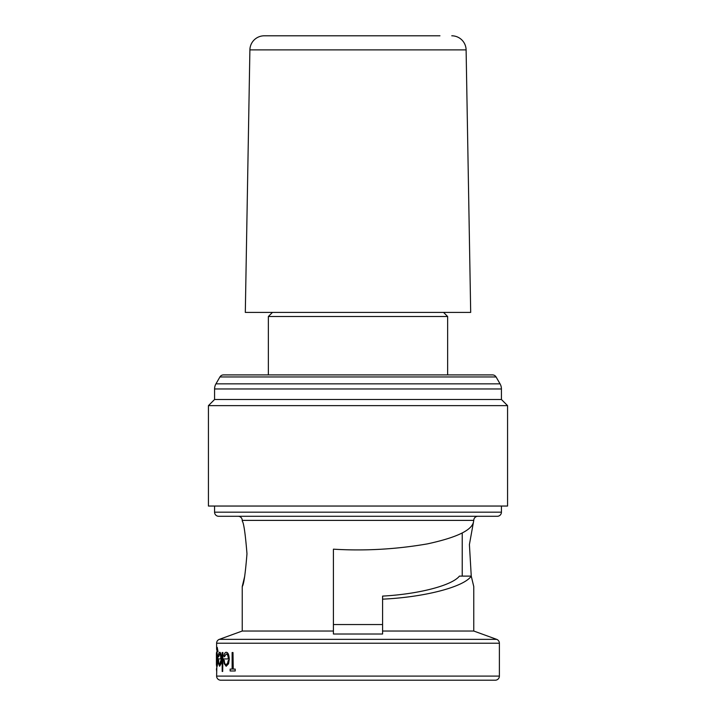 <?xml version="1.0" encoding="UTF-8"?>
<svg xmlns="http://www.w3.org/2000/svg" width="716" height="716" viewBox="0 0 716 716"><rect width="100%" height="100%" fill="white"/><g stroke="black" fill="none" stroke-linecap="round" stroke-linejoin="round"><path stroke-width="1.07" d="M249.893 49.896L245.311 312.409L470.689 312.409L466.107 49.896L249.893 49.896A14.347 14.347 0 0 1 264.231 35.8L276.045 35.8M439.955 35.8L264.231 35.8M451.769 35.8A14.347 14.347 0 0 1 466.107 49.896M214.576 399.492L501.424 399.492L501.424 388.976A10.248 10.248 0 0 0 500.054 383.848L496.072 376.956A4.099 4.099 0 0 0 492.527 374.907L223.473 374.907A4.099 4.099 0 0 0 219.928 376.956L215.946 383.848A10.248 10.248 0 0 0 214.576 388.976L214.576 399.492L208.428 405.641L208.428 506.042L507.572 506.042L507.572 405.641L208.428 405.641M495.284 680.2L220.716 680.2A4.099 4.099 0 0 1 216.617 676.101L499.383 676.101A4.099 4.099 0 0 1 495.284 680.2L382.586 680.2M238.133 516.281A4.099 4.099 0 0 1 242.232 520.38L242.232 520.997C243.789 522.94 245.364 533.868 246.975 553.781C245.364 573.695 243.789 584.623 242.232 586.565L242.232 631.029L219.32 639.361L496.68 639.361A4.099 4.099 0 0 1 499.383 643.219L499.383 676.101M477.867 516.281A4.099 4.099 0 0 0 473.768 520.38L469.41 544.545L471.253 576.112C464.022 586.95 424.463 597.233 382.586 599.158L382.586 596.097C418.6 594.173 452.163 585.437 459.421 576.112L471.253 576.112L473.768 586.565L473.768 631.029L496.68 639.361M499.383 643.219L216.617 643.219A4.099 4.099 0 0 1 219.32 639.361M497.334 516.281L218.666 516.281A4.099 4.099 0 0 1 214.576 512.182L501.424 512.182A4.099 4.099 0 0 1 497.334 516.281M501.424 399.492L507.572 405.641M214.576 506.042L214.576 512.182M501.424 506.042L501.424 512.182M473.473 522.036C471.763 530.323 456.405 537.609 427.407 543.883C395.975 549.315 364.641 551.078 333.414 549.172L333.414 631.029L242.232 631.029M471.307 576.398L473.768 586.565M242.232 586.565L244.747 576.112M473.768 631.029L382.586 631.029L382.586 599.158M333.414 631.029L333.414 634.009L382.586 634.009L382.586 631.029M220.841 663.741L221.253 659.239C221.119 654.934 220.573 652.625 219.615 652.303L219.821 652.303C220.779 652.607 221.325 654.925 221.468 659.239L221.056 663.741L219.606 666.247L221.056 663.741M218.496 658.926L220.823 658.926L218.291 658.926L218.541 663.598L219.606 666.247M230.364 669.084L232.127 669.084L230.14 669.084L230.14 670.982L235.215 670.982L235.215 669.084L232.995 669.084L232.995 652.536L233.228 669.084M235.215 669.084L235.215 670.982M228.35 663.741L229.039 659.239C228.807 654.863 227.849 652.545 226.175 652.303L226.399 652.303C228.073 652.536 229.022 654.854 229.263 659.239L228.574 663.741L226.158 666.247L228.574 663.741M223.884 658.926L228.306 658.926L223.669 658.926L224.162 663.598L226.158 666.247M222.9 652.536L222.685 671.456L222.9 652.536M216.841 665.898L216.617 676.101M217.225 647.336L218.031 651.596L217.225 647.336M217.852 659.32L217.037 652.536L218.067 659.32L217.234 666.247L218.067 659.32M216.617 643.219L216.617 649.537M272.456 312.409L268.357 316.508L268.357 374.907M443.544 312.409L447.643 316.508L268.357 316.508M447.643 316.508L447.643 374.907M333.414 549.172L333.414 624.549L382.586 624.549M220.716 680.2L247.36 680.2M232.995 652.536L232.127 652.536L232.127 669.084M226.175 652.303C225.128 652.285 224.368 653.529 223.902 656.026L224.412 656.796L226.256 653.959C227.446 654.129 228.127 655.784 228.306 658.926M228.225 660.582L227.536 663.329L226.131 664.6C225.128 664.538 224.493 663.204 224.233 660.582L224.448 660.582M222.685 652.536L222.184 652.536L222.184 671.456L222.685 671.456M219.615 652.303C219.033 652.312 218.631 653.547 218.416 656.026L218.666 656.796L219.66 653.959C220.34 654.191 220.725 655.847 220.823 658.926M220.779 660.582L219.588 664.6C219.033 664.511 218.693 663.168 218.577 660.582L218.783 660.582M217.02 647.336L216.554 666.014L216.635 663.66L217.029 666.247M217.037 652.536L217.029 648.991L217.825 651.596M216.635 659.347L217.029 654.191L217.628 659.257L217.02 664.6L216.635 659.347L217.234 654.191M216.42 664.904L216.42 653.636L216.617 666.247M216.42 653.636L216.563 652.303M216.617 671.214L216.617 669.684M216.42 669.684L216.617 668.144M496.072 376.956L219.928 376.956M500.054 383.848L215.946 383.848M501.424 388.976L214.576 388.976M473.768 520.38L242.232 520.38M462.223 532.946L462.223 576.112"/></g></svg>
